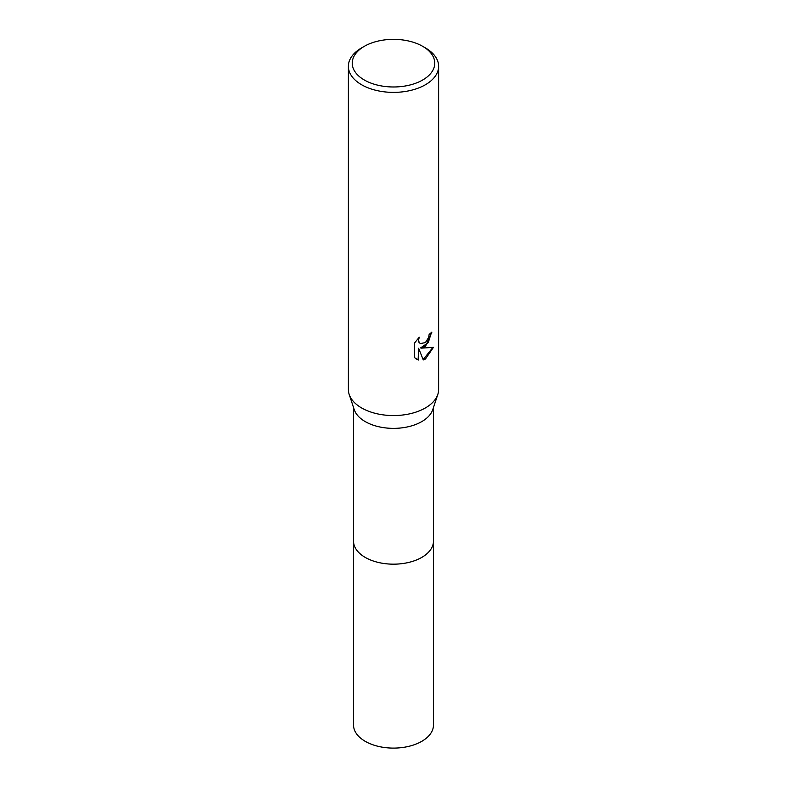 <?xml version="1.0" encoding="UTF-8"?>
<svg xmlns="http://www.w3.org/2000/svg" width="787" height="787" viewBox="0 0 787 787"><rect width="100%" height="100%" fill="white"/><g stroke="black" fill="none" stroke-linecap="round" stroke-linejoin="round"><path stroke-width="1.18" d="M433.47 540.679A39.97 23.079 180 0 1 433.47 541.092A39.97 23.079 180 0 1 421.763 557.403A39.97 23.079 180 0 1 378.203 562.41A39.97 23.079 180 0 1 353.53 541.092A39.97 23.079 180 0 1 353.53 540.679M433.47 540.797A39.97 23.079 180 0 1 421.763 557.412A39.97 23.079 180 0 1 377.967 562.361A39.97 23.079 180 0 1 353.53 540.797M422.678 46.325L425.413 47.909A45.125 26.05 180 0 1 438.625 66.324L438.625 389.506A45.125 26.05 180 0 1 437.818 394.415L432.752 409.643A39.97 23.079 180 0 1 421.763 421.616A39.97 23.079 180 0 1 381.774 427.351A39.97 23.079 180 0 1 354.248 409.643L349.182 394.415A45.125 26.05 180 0 1 348.375 389.506L348.375 66.324A45.125 26.05 180 0 1 361.587 47.909L364.332 46.325A41.258 23.817 180 0 1 364.332 46.325A41.258 23.817 180 0 1 422.678 46.325A41.258 23.817 180 0 1 422.668 80.008A41.258 23.817 180 0 1 364.332 80.008A41.258 23.817 180 0 1 364.322 46.325L361.587 47.909M437.818 394.415A45.125 26.05 180 0 1 425.413 407.932A45.125 26.05 180 0 1 380.259 414.415A45.125 26.05 180 0 1 349.182 394.415M425.413 346.516L421.084 348.149L433.45 347.352L425.413 359.059L423.288 359.954L418.605 348.267L418.605 360.053L414.483 357.632L414.483 343.102L419.235 337.22L418.595 340.102L419.058 342.178L420.337 343.555L425.403 342.611L428.669 337.407L429.141 334.386A45.125 26.05 0 0 0 431.896 332.104L425.413 346.516M438.625 66.324A45.125 26.05 180 0 1 425.413 84.75A45.125 26.05 180 0 1 376.235 90.397A45.125 26.05 180 0 1 348.375 66.324M431.414 332.547L428.246 342.67L420.622 347.884L421.084 348.149M420.12 343.407L418.586 341.912L418.369 338.085M416.205 359.029L418.143 359.787L418.605 348.267M423.15 359.59L432.84 347.51M353.53 541.092A39.97 23.079 180 0 0 365.237 557.412A39.97 23.079 180 0 0 408.797 562.42A39.97 23.079 180 0 0 433.47 541.092L433.47 725.014A39.97 23.079 180 0 1 408.797 746.342A39.97 23.079 180 0 1 365.237 741.334A39.97 23.079 180 0 1 353.53 725.014L353.53 407.489M433.47 541.092L433.47 407.489"/></g></svg>
